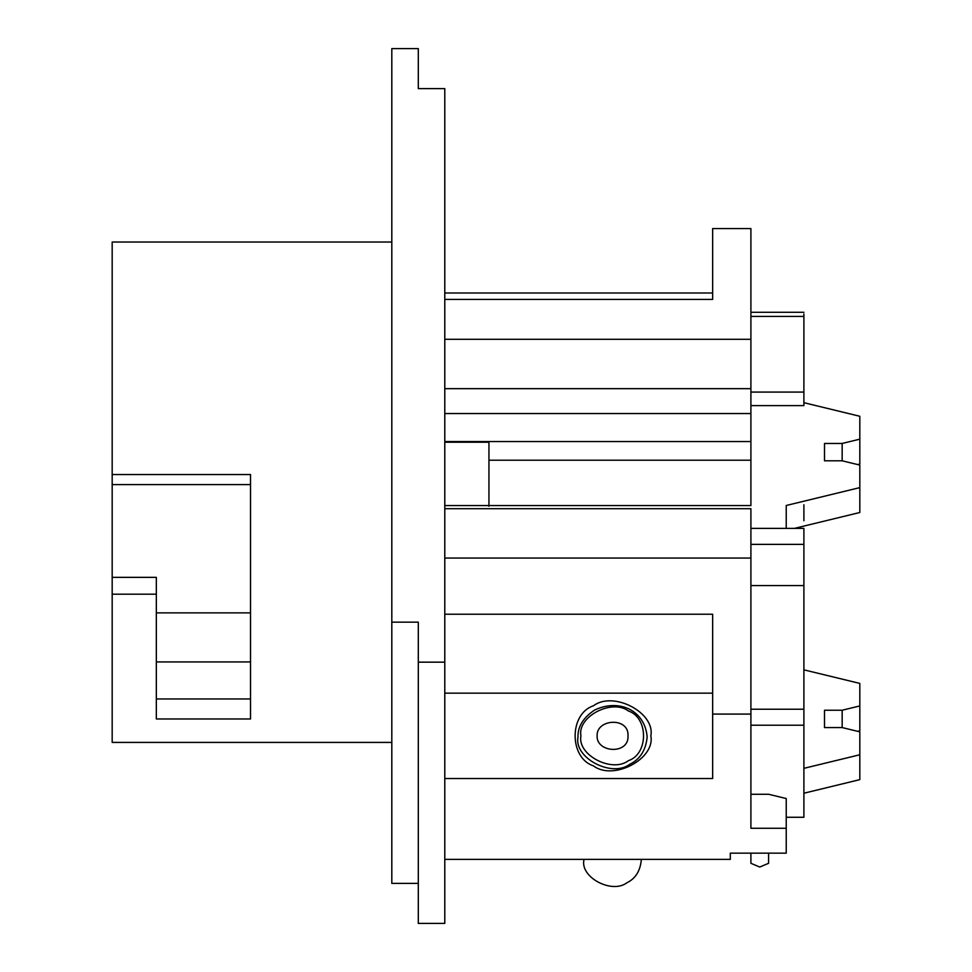 <?xml version="1.0" encoding="UTF-8"?>
<svg xmlns="http://www.w3.org/2000/svg" width="972" height="972" viewBox="0 0 972 972"><rect width="100%" height="100%" fill="white"/><g stroke="black" fill="none" stroke-linecap="round" stroke-linejoin="round"><path stroke-width="1.46" d="M750.906 392.081L803.893 392.081L803.893 313.932M750.906 405.616L803.893 405.616L803.893 392.081M712.646 292.997L444.787 292.997M444.787 299.437L712.646 299.437L712.646 228.566L750.906 228.566L750.906 339.301L444.787 339.301M418.3 48.6L391.813 48.6L391.813 622.153L418.3 622.153L418.3 662.163L444.787 662.163L444.787 88.61L418.3 88.61L418.3 48.6M418.3 662.163L418.3 923.4L444.787 923.4L444.787 662.163M391.813 622.153L391.813 883.39L418.3 883.39M112.181 484.603L112.181 577.356L156.334 577.356L156.334 718.976L250.521 718.976L250.521 474.543L112.181 474.543L112.181 484.603L250.521 484.603M112.181 577.356L112.181 742.414L391.813 742.414M391.813 242.028L112.181 242.028L112.181 474.543M250.521 612.87L156.334 612.87M156.334 594.196L112.181 594.196M156.334 698.965L250.521 698.965M156.334 661.932L250.521 661.932M444.787 388.654L750.906 388.654L750.906 339.301M444.787 693.158L712.646 693.158M444.787 778.523L712.646 778.523L712.646 614.219L444.787 614.219M650.839 735.84C655.432 712.695 613.259 690.618 593.442 705.806C569.021 713.764 569.021 757.905 593.442 765.863C613.259 781.051 655.432 758.974 650.839 735.84M577.988 737.08C573.832 758.002 611.947 777.94 629.856 764.223C640.05 759.29 645.809 750.238 647.158 737.08C645.141 710.799 619.638 698.188 594.633 710.034C583.2 717.676 577.647 726.692 577.988 737.08L578.012 735.78M597.112 735.84C596.298 752.85 629.066 754.94 628.021 735.84C629.066 716.729 596.298 718.818 597.112 735.84M583.868 859.37L583.868 860.232C580.43 877.595 612.056 894.143 626.916 882.758C635.372 878.664 640.147 871.155 641.265 860.232L641.265 859.37M444.787 413.537L750.906 413.537L750.906 388.654M444.787 441.543L750.906 441.543L750.906 413.537M488.94 460.206L750.906 460.206L750.906 441.543M488.94 506.242L488.94 442.211L444.787 442.211M444.787 505.574L750.906 505.574L750.906 460.206M444.787 508.708L750.906 508.708L750.906 558.062L444.787 558.062M712.646 714.08L750.906 714.08L750.906 558.062M444.787 859.37L730.312 859.37L730.312 853.161L786.239 853.161L786.239 798.547L768.573 794.258L750.906 794.258M750.906 714.08L750.906 828.278L786.239 828.278M803.893 544.381L803.893 585.594L803.893 528.379L803.893 544.381L750.906 544.381M803.893 528.379L750.906 528.379M786.239 528.379L786.239 505.489L859.819 487.616L859.819 512.499L794.416 528.379M842.165 460.801L842.165 443.463L824.499 443.463L824.499 460.801L842.165 460.801L859.819 465.09L859.819 487.616M857.681 464.567L859.819 464.057L859.819 439.174L842.165 443.463M803.893 402.687L859.819 416.271L859.819 439.174M803.893 669.842L859.819 683.413L859.819 705.939L842.165 710.228L824.499 710.228L824.499 727.566L842.165 727.566L859.819 731.855L859.819 754.77L803.893 768.342M859.819 754.77L859.819 779.641L803.893 793.225M857.681 731.345L859.819 730.823L859.819 705.939M842.165 727.566L842.165 710.228M750.906 585.594L803.893 585.594L803.893 817.27L786.239 817.27M768.573 853.161L768.573 863.306L759.74 867.036L750.906 863.306L750.906 853.161M803.893 504.747L803.893 520.749M750.906 316.41L803.893 316.41M580.928 735.84C577.125 716.692 612.008 698.443 628.386 710.994C648.579 717.591 648.579 754.078 628.386 760.675C612.008 773.226 577.125 754.977 580.928 735.84M750.906 709.22L803.893 709.22M750.906 725.221L803.893 725.221M803.893 312.279L750.906 312.279"/></g></svg>

